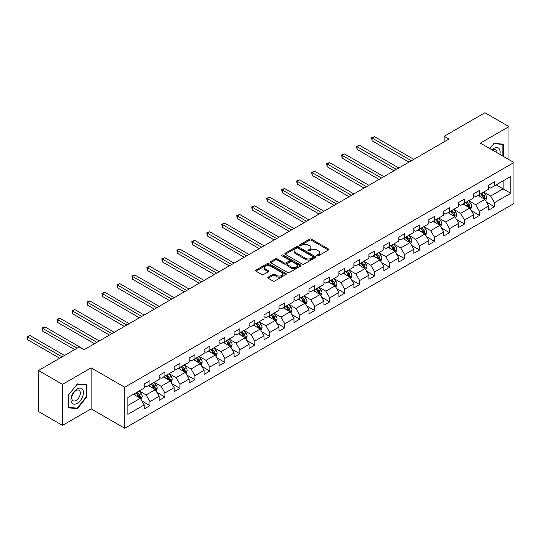 <?xml version="1.0" encoding="UTF-8"?>
<svg xmlns="http://www.w3.org/2000/svg" width="541" height="541" viewBox="0 0 541 541"><rect width="100%" height="100%" fill="white"/><g stroke="black" fill="none" stroke-linecap="round" stroke-linejoin="round"><path stroke-width="0.81" d="M317.053 255.825A0.933 0.541 0 0 0 318.372 255.825L328.387 250.043A1.332 0.771 0 0 0 328.779 249.502A1.332 0.771 0 0 0 328.387 248.955L311.427 239.163A1.332 0.771 0 0 0 309.54 239.163L299.525 244.945A0.933 0.541 0 0 0 299.254 245.323A0.933 0.541 0 0 0 299.525 245.709A0.933 0.541 0 0 0 300.843 245.709L302.142 244.958A4.267 2.462 0 0 1 308.174 244.958L309.587 245.776A4.267 2.462 0 0 1 310.838 247.514A4.267 2.462 0 0 1 309.587 249.259L308.289 250.003A0.933 0.541 0 0 0 308.018 250.388A0.933 0.541 0 0 0 308.289 250.767A0.933 0.541 0 0 0 309.608 250.767L310.906 250.016A4.267 2.462 0 0 1 316.938 250.016L318.351 250.835A4.267 2.462 0 0 1 319.603 252.573A4.267 2.462 0 0 1 318.351 254.317L317.053 255.061A0.933 0.541 0 0 0 316.783 255.447A0.933 0.541 0 0 0 317.053 255.825L317.053 255.061M268.167 277.141A1.332 0.771 0 0 0 267.775 277.689A1.332 0.771 0 0 0 268.167 278.23L272.928 280.975A1.332 0.771 0 0 0 274.808 280.975L285.932 274.558A1.332 0.771 0 0 0 286.324 274.01A1.332 0.771 0 0 0 285.932 273.469L268.965 263.677A1.332 0.771 0 0 0 267.085 263.677L255.961 270.094A1.332 0.771 0 0 0 255.568 270.642A1.332 0.771 0 0 0 255.961 271.183L261.709 274.503A1.332 0.771 0 0 0 263.595 274.503L268.356 271.758A1.332 0.771 0 0 0 268.742 271.21A1.332 0.771 0 0 0 268.356 270.669L265.503 269.019A3.564 2.056 0 0 1 264.461 267.565A3.564 2.056 0 0 1 266.659 265.665A3.564 2.056 0 0 1 270.547 266.111L281.712 272.556A3.564 2.056 0 0 1 282.76 274.01A3.564 2.056 0 0 1 280.556 275.917A3.564 2.056 0 0 1 276.674 275.47L274.808 274.395A1.332 0.771 0 0 0 272.928 274.395L268.167 277.141L268.167 278.23M91.111 367.839L62.499 384.36L38.492 370.497L38.492 411.518L62.499 425.382L91.111 408.861L124.714 428.262L124.714 387.241L91.111 367.839L91.111 408.861M508.959 159.636L508.959 126.594L480.347 143.115L513.95 162.516L124.714 387.241M508.959 126.594L484.952 112.738L444.147 136.298L444.147 141.843M38.492 370.497L79.297 346.943L84.098 349.716L448.949 139.071L444.147 136.298M302.236 264.055A1.332 0.771 0 0 0 304.123 264.055L315.241 257.638A1.332 0.771 0 0 0 315.633 257.09A1.332 0.771 0 0 0 315.241 256.549L298.274 246.75A1.332 0.771 0 0 0 296.394 246.75L285.269 253.174A1.332 0.771 0 0 0 284.884 253.715A1.332 0.771 0 0 0 285.269 254.263L302.236 264.055M282.395 256.028A0.933 0.541 0 0 1 283.342 256.157L283.342 255.048L300.586 265.009A1.332 0.771 0 0 1 300.979 265.55A1.332 0.771 0 0 1 300.586 266.098L289.462 272.515A1.332 0.771 0 0 1 287.582 272.515L270.615 262.723L270.615 261.634A1.332 0.771 0 0 0 270.23 262.175A1.332 0.771 0 0 0 270.615 262.723M270.615 261.634L275.376 258.889A1.332 0.771 0 0 1 277.262 258.889L284.14 262.858A1.332 0.771 0 0 0 286.027 262.858L289.185 261.039A1.332 0.771 0 0 0 289.57 260.491A1.332 0.771 0 0 0 289.185 259.95L282.023 255.812A0.933 0.541 0 0 1 281.746 255.433A0.933 0.541 0 0 1 282.321 254.933A0.933 0.541 0 0 1 283.342 255.048M124.714 428.262L513.95 203.538L513.95 162.516M141.952 401.016L149.965 405.642L149.965 401.598L159.182 396.276L159.182 400.32L164.944 396.999L164.944 392.949L174.161 387.627L174.161 391.677L179.923 388.35L179.923 384.306L189.14 378.984L189.14 383.028L194.902 379.701L194.902 375.657L204.119 370.335L204.119 374.379L209.874 371.052L209.874 367.008L219.091 361.686L219.091 365.736L224.853 362.409L224.853 358.358L234.07 353.036L234.07 357.087L239.832 353.76L239.832 349.716L249.049 344.394L249.049 348.438L254.811 345.111L254.811 341.067L264.028 335.745L264.028 339.789L269.79 336.468L269.79 332.417L279.007 327.095L279.007 331.146L284.769 327.819L284.769 323.768L293.986 318.446L293.986 322.497L299.748 319.17L299.748 315.126L308.965 309.804L308.965 313.848L314.727 310.52L314.727 306.476L323.944 301.154L323.944 305.198L329.699 301.878L329.699 297.827L338.916 292.505L338.916 296.556L344.678 293.229L344.678 289.178L353.895 283.863L353.895 287.907L359.657 284.58L359.657 280.536L368.874 275.213L368.874 279.257L374.636 275.93L374.636 271.886L383.853 266.564L383.853 270.608L389.615 267.288L389.615 263.237L398.832 257.915L398.832 261.966L404.594 258.639L404.594 254.588L413.811 249.273L413.811 253.316L419.573 249.989L419.573 245.945L428.79 240.623L428.79 244.667L434.545 241.34L434.545 237.296L443.762 231.974L443.762 236.018L449.524 232.698L449.524 228.647L458.741 223.325L458.741 227.376L464.503 224.048L464.503 220.004L473.72 214.682L473.72 218.726L479.482 215.399L479.482 211.355L488.699 206.033L488.699 210.077L494.46 206.75L494.46 202.706L510.778 193.286L510.778 176.434L503.103 180.863L503.103 188.85L510.778 193.286M149.965 405.642L144.204 408.969L144.204 404.925L127.886 414.345L127.886 397.493L144.204 388.073L144.204 384.029L149.965 380.702L149.965 384.746L159.182 379.424L159.182 375.38L164.944 372.052L164.944 376.096L174.161 370.774L174.161 366.73L179.923 363.403L179.923 367.454L189.14 362.132L189.14 358.081L194.902 354.754L194.902 358.805L204.119 353.483L204.119 349.439L209.874 346.112L209.874 350.155L219.091 344.833L219.091 340.789L224.853 337.462L224.853 341.506L234.07 336.184L234.07 332.14L239.832 328.813L239.832 332.864L249.049 327.542L249.049 323.491L254.811 320.171L254.811 324.215L264.028 318.892L264.028 314.848L269.79 311.521L269.79 315.565L279.007 310.243L279.007 306.199L284.769 302.872L284.769 306.916L293.986 301.601L293.986 297.55L299.748 294.223L299.748 298.274L308.965 292.952L308.965 288.901L314.727 285.58L314.727 289.624L323.944 284.302L323.944 280.258L329.699 276.931L329.699 280.975L338.916 275.653L338.916 271.609L344.678 268.282L344.678 272.326L353.895 267.011L353.895 262.96L359.657 259.633L359.657 263.683L368.874 258.361L368.874 254.311L374.636 250.99L374.636 255.034L383.853 249.712L383.853 245.668L389.615 242.341L389.615 246.385L398.832 241.063L398.832 237.019L404.594 233.692L404.594 237.742L413.811 232.42L413.811 228.37L419.573 225.042L419.573 229.093L428.79 223.771L428.79 219.72L434.545 216.4L434.545 220.444L443.762 215.122L443.762 211.078L449.524 207.751L449.524 211.795L458.741 206.473L458.741 202.429L464.503 199.102L464.503 203.152L473.72 197.83L473.72 193.779L479.482 190.452L479.482 194.503L488.699 189.181L488.699 185.137L494.46 181.81L494.46 185.854L510.778 176.434M148.43 385.632L155.341 389.621L146.124 394.944L139.213 390.954M144.204 385.855L146.124 386.964L149.965 384.746M146.124 394.944L149.965 401.598M155.341 389.621L159.182 396.276M163.409 376.989L170.32 380.979L161.103 386.301L154.192 382.304M159.182 377.205L161.103 378.315L164.944 376.096M161.103 386.301L164.944 392.949M170.32 380.979L174.161 387.627M178.388 368.34L185.299 372.33L176.082 377.652L169.171 373.662M174.161 368.563L176.082 369.665L179.923 367.454M176.082 377.652L179.923 384.306M185.299 372.33L189.14 378.984M193.36 359.691L200.278 363.68L191.061 369.003L184.143 365.013M189.14 359.914L191.061 361.023L194.902 358.805M191.061 369.003L194.902 375.657M200.278 363.68L204.119 370.335M208.339 351.041L215.257 355.031L206.04 360.353L199.122 356.363M204.119 351.265L206.04 352.374L209.874 350.155M206.04 360.353L209.874 367.008M215.257 355.031L219.091 361.686M223.318 342.399L230.229 346.389L221.012 351.711L214.101 347.714M219.091 342.615L221.012 343.724L224.853 341.506M221.012 351.711L224.853 358.358M230.229 346.389L234.07 353.036M238.297 333.75L245.208 337.74L235.991 343.062L229.08 339.072M234.07 333.973L235.991 335.082L239.832 332.864M235.991 343.062L239.832 349.716M245.208 337.74L249.049 344.394M253.276 325.1L260.187 329.09L250.97 334.412L244.059 330.423M249.049 325.324L250.97 326.433L254.811 324.215M250.97 334.412L254.811 341.067M260.187 329.09L264.028 335.745M268.255 316.451L275.166 320.448L265.949 325.763L259.038 321.773M264.028 316.674L265.949 317.783L269.79 315.565M265.949 325.763L269.79 332.417M275.166 320.448L279.007 327.095M283.234 307.809L290.145 311.799L280.928 317.121L274.017 313.131M279.007 308.025L280.928 309.134L284.769 306.916M280.928 317.121L284.769 323.768M290.145 311.799L293.986 318.446M298.206 299.159L305.124 303.149L295.907 308.471L288.989 304.482M293.986 299.383L295.907 300.492L299.748 298.274M295.907 308.471L299.748 315.126M305.124 303.149L308.965 309.804M313.185 290.51L320.103 294.5L310.886 299.822L303.968 295.832M308.965 290.733L310.886 291.842L314.727 289.624M310.886 299.822L314.727 306.476M320.103 294.5L323.944 301.154M328.164 281.861L335.075 285.858L325.858 291.18L318.947 287.183M323.944 282.084L325.858 283.193L329.699 280.975M325.858 291.18L329.699 297.827M335.075 285.858L338.916 292.505M343.143 273.219L350.054 277.208L340.837 282.53L333.925 278.541M338.916 273.435L340.837 274.544L344.678 272.326M340.837 282.53L344.678 289.178M350.054 277.208L353.895 283.863M358.122 264.569L365.033 268.559L355.816 273.881L348.904 269.891M353.895 264.792L355.816 265.901L359.657 263.683M355.816 273.881L359.657 280.536M365.033 268.559L368.874 275.213M373.101 255.92L380.012 259.91L370.795 265.232L363.883 261.242M368.874 256.143L370.795 257.252L374.636 255.034M370.795 265.232L374.636 271.886M380.012 259.91L383.853 266.564M388.08 247.271L394.991 251.267L385.774 256.59L378.862 252.593M383.853 247.494L385.774 248.603L389.615 246.385M385.774 256.59L389.615 263.237M394.991 251.267L398.832 257.915M403.052 238.628L409.97 242.618L400.753 247.94L393.841 243.95M398.832 238.845L400.753 239.954L404.594 237.742M400.753 247.94L404.594 254.588M409.97 242.618L413.811 249.273M418.031 229.979L424.949 233.969L415.731 239.291L408.813 235.301M413.811 230.202L415.731 231.311L419.573 229.093M415.731 239.291L419.573 245.945M424.949 233.969L428.79 240.623M433.01 221.33L439.921 225.32L430.704 230.642L423.792 226.652M428.79 221.553L430.704 222.662L434.545 220.444M430.704 230.642L434.545 237.296M439.921 225.32L443.762 231.974M447.989 212.681L454.9 216.677L445.683 221.999L438.771 218.003M443.762 212.904L445.683 214.013L449.524 211.795M445.683 221.999L449.524 228.647M454.9 216.677L458.741 223.325M462.968 204.038L469.879 208.028L460.662 213.35L453.75 209.36M458.741 204.261L460.662 205.364L464.503 203.152M460.662 213.35L464.503 220.004M469.879 208.028L473.72 214.682M477.946 195.389L484.858 199.379L475.64 204.701L468.729 200.711M473.72 195.612L475.64 196.721L479.482 194.503M475.64 204.701L479.482 211.355M484.858 199.379L488.699 206.033M496.185 184.86L503.103 188.85L490.619 196.052L483.708 192.062M488.699 186.963L490.619 188.072L494.46 185.854M490.619 196.052L494.46 202.706M62.499 384.36L62.499 425.382M127.886 405.48L140.362 398.271L133.451 394.281M140.362 398.271L144.204 404.925M486.44 202.124L494.46 206.75M471.461 210.774L479.482 215.399M456.489 219.416L464.503 224.048M441.51 228.065L449.524 232.698M426.531 236.715L434.545 241.34M411.552 245.364L419.573 249.989M396.573 254.006L404.594 258.639M381.594 262.656L389.615 267.288M366.615 271.305L374.636 275.93M351.643 279.954L359.657 284.58M336.664 288.596L344.678 293.229M321.685 297.246L329.699 301.878M306.706 305.895L314.727 310.52M291.727 314.544L299.748 319.17M276.749 323.187L284.769 327.819M261.77 331.836L269.79 336.468M246.797 340.485L254.811 345.111M231.819 349.134L239.832 353.76M216.84 357.777L224.853 362.409M201.861 366.426L209.874 371.052M186.882 375.075L194.902 379.701M171.903 383.718L179.923 388.35M156.924 392.367L164.944 396.999M503.34 156.39L503.34 144.177L494.075 143.345L489.848 148.606M68.112 407.799L77.377 408.631L86.648 397.101L86.648 384.752L77.377 383.921L68.112 395.451L68.112 407.799M86.168 396.823L86.648 397.101M76.403 408.063L77.377 408.631M317.425 255.961L318.351 255.426A4.267 2.462 0 0 0 319.603 253.682L319.603 252.573M310.838 247.514L310.838 248.623A4.267 2.462 0 0 1 309.587 250.368L308.661 250.896M328.367 250.057L311.427 240.272A1.332 0.771 0 0 0 309.54 240.272L299.897 245.837M315.241 256.549L315.241 257.638L298.274 247.859A1.332 0.771 0 0 0 296.394 247.859L285.29 254.27L285.269 253.174M312.887 257.475A0.933 0.541 0 0 0 313.158 257.09A0.933 0.541 0 0 0 312.887 256.711L297.996 248.116A0.933 0.541 0 0 0 296.678 248.116L295.305 248.901A4.267 2.462 0 0 0 294.061 250.645A4.267 2.462 0 0 0 295.305 252.383L305.489 258.26A4.267 2.462 0 0 0 311.521 258.26L312.887 257.475L312.887 258.578A0.933 0.541 0 0 0 313.158 258.199L313.158 257.09M294.061 250.645L294.061 251.754A4.267 2.462 0 0 0 295.305 253.492L295.305 252.383M312.887 258.578L311.521 259.369A4.267 2.462 0 0 1 305.489 259.369L295.305 253.492M270.635 262.73L275.376 259.998L275.376 258.889M289.57 260.491L289.57 261.601A1.332 0.771 0 0 1 289.185 262.142L286.027 263.967A1.332 0.771 0 0 1 284.14 263.967L277.262 259.998A1.332 0.771 0 0 0 275.376 259.998M283.342 256.157L300.566 266.104M291.281 266.983A3.564 2.056 0 0 0 295.163 267.43A3.564 2.056 0 0 0 297.367 265.523A3.564 2.056 0 0 0 296.319 264.069L292.383 261.797A1.332 0.771 0 0 0 290.503 261.797L287.345 263.623A1.332 0.771 0 0 0 286.953 264.164A1.332 0.771 0 0 0 287.345 264.711L291.281 266.983L291.281 268.086A3.564 2.056 0 0 0 295.163 268.532A3.564 2.056 0 0 0 297.367 266.632L297.367 265.523M286.953 264.164L286.953 265.273A1.332 0.771 0 0 0 287.345 265.82L287.345 264.711M291.281 268.086L287.345 265.82M282.76 274.01L282.76 275.119A3.564 2.056 0 0 1 280.556 277.026A3.564 2.056 0 0 1 276.674 276.579L274.808 275.504A1.332 0.771 0 0 0 272.928 275.504L268.187 278.243M264.461 267.565L264.461 268.674A3.564 2.056 0 0 0 265.503 270.128L265.503 269.019M268.336 271.765L265.503 270.128M285.932 273.469L285.932 274.558L268.965 264.786A1.332 0.771 0 0 0 267.085 264.786L255.981 271.197M485.615 200.691L486.758 197.817A3.598 2.076 -120 0 0 485.608 194.753L483.627 192.109M480.171 196.674L478.826 194.882M413.811 159.358L374.473 136.65L372.073 138.036L372.073 140.802L409.01 162.131M484.303 199.061L484.817 197.972A3.598 2.076 -120 0 0 483.789 195.808L481.808 193.164M480.902 193.678L483.099 196.613A1.833 1.055 60 0 1 483.438 197.174L484.817 197.972M480.651 193.827L482.633 196.471A3.598 2.076 60 0 1 483.661 198.635M372.073 140.802L371.545 137.725L411.41 160.745M371.545 137.725L374.473 136.65M502.264 144.075L502.86 144.42L502.86 156.112M489.869 148.613L493.886 143.622L502.86 144.42M499.823 154.361A8.825 5.099 120 0 0 498.295 147.943A8.825 5.099 120 0 0 491.972 149.83M497.01 152.738A6.046 3.489 120 0 0 495.766 149.701A6.046 3.489 120 0 0 492.513 150.141M77.187 403.37A8.825 5.099 120 0 0 83.429 392.563A8.825 5.099 120 0 0 77.187 388.959A8.825 5.099 120 0 0 70.945 399.765A8.825 5.099 120 0 0 77.187 403.37M76.051 400.441A6.046 3.489 120 0 0 80 395.119A6.046 3.489 120 0 0 79.074 390.277A6.046 3.489 120 0 0 76.051 390.575A6.046 3.489 120 0 0 72.102 395.897A6.046 3.489 120 0 0 73.028 400.739A6.046 3.489 120 0 0 76.051 400.441M68.213 395.363L77.187 384.198L86.168 384.996L86.168 396.966L77.187 408.137L68.213 407.332L68.193 395.349M85.573 384.651L86.168 384.996M470.636 209.34L471.779 206.466A3.598 2.076 -120 0 0 470.629 203.402L468.648 200.752M465.199 205.323L463.853 203.524M398.832 168.008L359.495 145.292L357.094 146.679L357.094 149.451L394.031 170.78M469.324 207.703L469.838 206.615A3.598 2.076 -120 0 0 468.81 204.451L466.829 201.807M465.923 202.327L468.121 205.262A1.833 1.055 60 0 1 468.459 205.817L469.838 206.615M465.673 202.476L467.654 205.12A3.598 2.076 60 0 1 468.689 207.284M357.094 149.451L356.566 146.374L396.431 169.394M356.566 146.374L359.495 145.292M455.664 217.989L456.8 215.108A3.598 2.076 -120 0 0 455.657 212.045L453.676 209.401M450.22 213.972L448.874 212.173M383.853 176.65L344.516 153.942L342.115 155.328L342.115 158.1L379.052 179.423M454.345 216.353L454.859 215.264A3.598 2.076 -120 0 0 453.831 213.1L451.85 210.456M450.951 210.976L453.148 213.911A1.833 1.055 60 0 1 453.48 214.466L454.859 215.264M450.694 211.118L452.675 213.769A3.598 2.076 60 0 1 453.71 215.933M342.115 158.1L341.587 155.024L381.452 178.036M341.587 155.024L344.516 153.942M440.685 226.638L441.828 223.758A3.598 2.076 -120 0 0 440.678 220.694L438.697 218.05M435.241 222.621L433.896 220.823M368.874 185.299L329.537 162.591L327.136 163.977L327.136 166.75L364.073 188.072M439.366 225.002L439.88 223.913A3.598 2.076 -120 0 0 438.852 221.749L436.871 219.105M435.972 219.626L438.169 222.561A1.833 1.055 60 0 1 438.501 223.115L439.88 223.913M435.721 219.768L437.703 222.412A3.598 2.076 60 0 1 438.731 224.576M327.136 166.75L326.608 163.673L366.473 186.686M326.608 163.673L329.537 162.591M425.706 235.281L426.849 232.407A3.598 2.076 -120 0 0 425.699 229.343L423.718 226.699M420.262 231.264L418.917 229.472M353.895 193.949L314.558 171.24L312.157 172.626L312.157 175.392L349.094 196.721M424.387 233.651L424.901 232.562A3.598 2.076 -120 0 0 423.873 230.398L421.892 227.747M420.993 228.268L423.19 231.203A1.833 1.055 60 0 1 423.522 231.764L424.901 232.562M420.742 228.417L422.724 231.061A3.598 2.076 60 0 1 423.752 233.225M312.157 175.392L311.63 172.315L351.494 195.335M311.63 172.315L314.558 171.24M410.727 243.93L411.87 241.056A3.598 2.076 -120 0 0 410.72 237.993L408.739 235.342M405.283 239.913L403.938 238.114M338.916 202.598L299.586 179.882L297.185 181.269L297.185 184.041L334.115 205.364M409.409 242.294L409.929 241.205A3.598 2.076 -120 0 0 408.895 239.041L406.913 236.397M406.014 236.917L408.212 239.852A1.833 1.055 60 0 1 408.543 240.407L409.929 241.205M405.764 237.066L407.745 239.71A3.598 2.076 60 0 1 408.773 241.874M297.185 184.041L296.651 180.965L336.516 203.984M296.651 180.965L299.586 179.882M395.748 252.579L396.891 249.699A3.598 2.076 -120 0 0 395.742 246.635L393.76 243.991M390.304 248.562L388.959 246.764M323.937 211.24L284.607 188.532L282.206 189.918L282.206 192.691L319.143 214.013M394.436 250.943L394.95 249.854A3.598 2.076 -120 0 0 393.916 247.69L391.934 245.046M391.035 245.567L393.233 248.502A1.833 1.055 60 0 1 393.564 249.056L394.95 249.854M390.785 245.709L392.766 248.353A3.598 2.076 60 0 1 393.794 250.524M282.206 192.691L281.678 189.614L321.543 212.627M281.678 189.614L284.607 188.532M380.769 261.229L381.912 258.348A3.598 2.076 -120 0 0 380.763 255.284L378.781 252.64M375.326 257.205L373.98 255.413M308.965 219.889L269.628 197.181L267.227 198.567L267.227 201.34L304.164 222.662M379.457 259.592L379.971 258.503A3.598 2.076 -120 0 0 378.943 256.339L376.955 253.695M376.056 254.216L378.254 257.151A1.833 1.055 60 0 1 378.592 257.705L379.971 258.503M375.806 254.358L377.787 257.002A3.598 2.076 60 0 1 378.815 259.166M267.227 201.34L266.699 198.263L306.564 221.276M266.699 198.263L269.628 197.181M365.79 269.871L366.933 266.997A3.598 2.076 -120 0 0 365.784 263.934L363.802 261.289M360.353 265.854L359.008 264.062M293.986 228.539L254.649 205.83L252.248 207.21L252.248 209.982L289.185 231.311M364.478 268.241L364.992 267.153A3.598 2.076 -120 0 0 363.965 264.989L361.983 262.338M361.077 262.858L363.275 265.793A1.833 1.055 60 0 1 363.613 266.355L364.992 267.153M360.827 263.007L362.808 265.651A3.598 2.076 60 0 1 363.843 267.815M252.248 209.982L251.721 206.905L291.585 229.925M251.721 206.905L254.649 205.83M350.811 278.52L351.954 275.646A3.598 2.076 -120 0 0 350.811 272.583L348.83 269.932M345.374 274.503L344.029 272.705M279.007 237.188L239.67 214.473L237.269 215.859L237.269 218.632L274.206 239.954M349.5 276.884L350.013 275.795A3.598 2.076 -120 0 0 348.986 273.631L347.004 270.987M346.098 271.508L348.303 274.443A1.833 1.055 60 0 1 348.634 274.997L350.013 275.795M345.848 271.656L347.829 274.301A3.598 2.076 60 0 1 348.864 276.465M237.269 218.632L236.742 215.555L276.607 238.567M236.742 215.555L239.67 214.473M335.839 287.17L336.982 284.289A3.598 2.076 -120 0 0 335.833 281.225L333.851 278.581M330.395 283.153L329.05 281.354M264.028 245.83L224.691 223.122L222.29 224.508L222.29 227.281L259.227 248.603M334.521 285.533L335.035 284.444A3.598 2.076 -120 0 0 334.007 282.28L332.025 279.636M331.126 280.157L333.324 283.092A1.833 1.055 60 0 1 333.655 283.646L335.035 284.444M330.876 280.299L332.857 282.943A3.598 2.076 60 0 1 333.885 285.107M222.29 227.281L221.763 224.204L261.628 247.217M221.763 224.204L224.691 223.122M320.86 295.819L322.003 292.938A3.598 2.076 -120 0 0 320.854 289.875L318.872 287.23M315.417 291.795L314.071 290.003M249.049 254.48L209.712 231.771L207.311 233.157L207.311 235.93L244.248 257.252M319.542 294.182L320.056 293.094A3.598 2.076 -120 0 0 319.028 290.93L317.046 288.285M316.147 288.806L318.345 291.741A1.833 1.055 60 0 1 318.676 292.296L320.056 293.094M315.897 288.948L317.878 291.592A3.598 2.076 60 0 1 318.906 293.756M207.311 235.93L206.784 232.853L246.649 255.866M206.784 232.853L209.712 231.771M305.881 304.461L307.024 301.587A3.598 2.076 -120 0 0 305.875 298.524L303.893 295.88M300.438 300.444L299.092 298.646M234.07 263.129L194.733 240.414L192.339 241.8L192.339 244.573L229.269 265.901M304.563 302.832L305.083 301.743A3.598 2.076 -120 0 0 304.049 299.579L302.067 296.928M301.168 297.449L303.366 300.383A1.833 1.055 60 0 1 303.697 300.945L305.083 301.743M300.918 297.597L302.899 300.241A3.598 2.076 60 0 1 303.927 302.405M192.339 244.573L191.805 241.496L231.67 264.515M191.805 241.496L194.733 240.414M290.902 313.111L292.045 310.236A3.598 2.076 -120 0 0 290.896 307.173L288.914 304.522M285.459 309.094L284.113 307.295M219.091 271.778L179.761 249.063L177.36 250.449L177.36 253.222L214.297 274.544M289.591 311.474L290.104 310.385A3.598 2.076 -120 0 0 289.07 308.221L287.088 305.577M286.189 306.098L288.387 309.033A1.833 1.055 60 0 1 288.718 309.587L290.104 310.385M285.939 306.24L287.92 308.891A3.598 2.076 60 0 1 288.948 311.055M177.36 253.222L176.833 250.145L216.691 273.158M176.833 250.145L179.761 249.063M275.924 321.76L277.066 318.879A3.598 2.076 -120 0 0 275.917 315.816L273.935 313.171M270.48 317.743L269.134 315.944M204.119 280.421L164.782 257.712L162.381 259.098L162.381 261.871L199.318 283.193M274.612 320.123L275.126 319.034A3.598 2.076 -120 0 0 274.098 316.87L272.109 314.226M271.21 314.747L273.408 317.682A1.833 1.055 60 0 1 273.746 318.236L275.126 319.034M270.96 314.889L272.941 317.533A3.598 2.076 60 0 1 273.969 319.697M162.381 261.871L161.854 258.794L201.719 281.807M161.854 258.794L164.782 257.712M260.945 330.409L262.087 327.528A3.598 2.076 -120 0 0 260.938 324.465L258.956 321.821M255.508 326.385L254.155 324.593M189.14 289.07L149.803 266.361L147.402 267.748L147.402 270.514L184.339 291.842M259.633 328.772L260.147 327.684A3.598 2.076 -120 0 0 259.119 325.52L257.137 322.876M256.231 323.396L258.429 326.324A1.833 1.055 60 0 1 258.767 326.886L260.147 327.684M255.981 323.538L257.962 326.182A3.598 2.076 60 0 1 258.997 328.346M147.402 270.514L146.875 267.443L186.74 290.456M146.875 267.443L149.803 266.361M245.966 339.051L247.109 336.177A3.598 2.076 -120 0 0 245.966 333.114L243.984 330.47M240.529 335.035L239.183 333.236M174.161 297.719L134.824 275.004L132.423 276.39L132.423 279.163L169.36 300.492M244.654 337.415L245.168 336.333A3.598 2.076 -120 0 0 244.14 334.162L242.158 331.518M241.252 332.039L243.457 334.974A1.833 1.055 60 0 1 243.788 335.535L245.168 336.333M241.002 332.188L242.983 334.832A3.598 2.076 60 0 1 244.018 336.996M132.423 279.163L131.896 276.086L171.761 299.105M131.896 276.086L134.824 275.004M230.993 347.701L232.13 344.827A3.598 2.076 -120 0 0 230.987 341.756L229.005 339.112M225.55 343.684L224.204 341.885M159.182 306.362L119.845 283.653L117.444 285.039L117.444 287.812L154.381 309.134M229.675 346.064L230.189 344.975A3.598 2.076 -120 0 0 229.161 342.811L227.179 340.167M226.28 340.688L228.478 343.623A1.833 1.055 60 0 1 228.809 344.177L230.189 344.975M226.03 340.83L228.011 343.481A3.598 2.076 60 0 1 229.039 345.645M117.444 287.812L116.917 284.735L156.782 307.748M116.917 284.735L119.845 283.653M216.015 356.35L217.157 353.469A3.598 2.076 -120 0 0 216.008 350.406L214.026 347.762M210.571 352.333L209.225 350.534M144.204 315.011L104.866 292.302L102.465 293.689L102.465 296.461L139.402 317.783M214.696 354.713L215.21 353.625A3.598 2.076 -120 0 0 214.182 351.461L212.2 348.817M211.301 349.337L213.499 352.272A1.833 1.055 60 0 1 213.83 352.827L215.21 353.625M211.051 349.479L213.032 352.123A3.598 2.076 60 0 1 214.06 354.287M102.465 296.461L101.938 293.384L141.803 316.397M101.938 293.384L104.866 292.302M201.036 364.999L202.178 362.118A3.598 2.076 -120 0 0 201.029 359.055L199.047 356.411M195.592 360.975L194.246 359.183M129.225 323.66L89.887 300.952L87.493 302.338L87.493 305.104L124.423 326.433M199.717 363.363L200.238 362.274A3.598 2.076 -120 0 0 199.203 360.11L197.222 357.466M196.322 357.98L198.52 360.915A1.833 1.055 60 0 1 198.851 361.476L200.238 362.274M196.072 358.128L198.053 360.773A3.598 2.076 60 0 1 199.081 362.937M87.493 305.104L86.959 302.027L126.824 325.046M86.959 302.027L89.887 300.952M186.057 373.642L187.2 370.768A3.598 2.076 -120 0 0 186.05 367.704L184.068 365.06M180.613 369.625L179.267 367.826M114.246 332.309L74.915 309.594L72.514 310.98L72.514 313.753L109.451 335.082M184.745 372.005L185.259 370.916A3.598 2.076 -120 0 0 184.224 368.752L182.243 366.108M181.343 366.629L183.541 369.564A1.833 1.055 60 0 1 183.872 370.125L185.259 370.916M181.093 366.778L183.074 369.422A3.598 2.076 60 0 1 184.102 371.586M72.514 313.753L71.987 310.676L111.845 333.696M71.987 310.676L74.915 309.594M171.078 382.291L172.221 379.417A3.598 2.076 -120 0 0 171.071 376.347L169.09 373.703M165.634 378.274L164.288 376.475M99.274 340.952L59.936 318.243L57.535 319.63L57.535 322.402L94.472 343.724M169.766 380.654L170.28 379.566A3.598 2.076 -120 0 0 169.245 377.402L167.264 374.757M166.364 375.278L168.562 378.213A1.833 1.055 60 0 1 168.893 378.768L170.28 379.566M166.114 375.42L168.095 378.071A3.598 2.076 60 0 1 169.123 380.235M57.535 322.402L57.008 319.325L96.873 342.338M57.008 319.325L59.936 318.243M156.099 390.94L157.242 388.059A3.598 2.076 -120 0 0 156.092 384.996L154.111 382.352M150.662 386.923L149.309 385.124M84.295 349.601L44.957 326.892L42.556 328.279L42.556 331.051L74.692 349.601M154.787 389.304L155.301 388.215A3.598 2.076 -120 0 0 154.273 386.051L152.291 383.407M151.385 383.927L153.583 386.862A1.833 1.055 60 0 1 153.921 387.417L155.301 388.215M151.135 384.069L153.117 386.714A3.598 2.076 60 0 1 154.151 388.878M42.556 331.051L42.029 327.974L77.093 348.215M42.029 327.974L44.957 326.892M141.12 399.583L142.263 396.709A3.598 2.076 -120 0 0 141.12 393.645L139.132 391.001M135.683 395.566L134.337 393.774M64.514 355.478L29.978 335.542L27.577 336.928L27.577 339.694L59.713 358.25M139.808 397.953L140.322 396.864A3.598 2.076 -120 0 0 139.294 394.7L137.313 392.049M136.406 392.57L138.611 395.505A1.833 1.055 60 0 1 138.942 396.066L140.322 396.864M136.156 392.719L138.138 395.363A3.598 2.076 60 0 1 139.172 397.527M27.577 339.694L27.05 336.617L62.114 356.864M27.05 336.617L29.978 335.542M318.351 255.426L318.351 254.317M308.289 250.767L308.289 250.003M309.587 250.368L309.587 249.259M299.525 245.709L299.525 244.945M309.54 240.272L309.54 239.163M311.427 240.272L311.427 239.163M328.387 250.043L328.387 248.955M296.394 247.859L296.394 246.75M298.274 247.859L298.274 246.75M305.489 259.369L305.489 258.26M311.521 259.369L311.521 258.26M277.262 259.998L277.262 258.889M284.14 263.967L284.14 262.858M286.027 263.967L286.027 262.858M289.185 262.142L289.185 261.039M300.586 266.098L300.586 265.009M272.928 275.504L272.928 274.395M274.808 275.504L274.808 274.395M276.674 276.579L276.674 275.47M268.356 271.758L268.356 270.669M255.961 271.183L255.961 270.094M267.085 264.786L267.085 263.677M268.965 264.786L268.965 263.677M484.506 199.176L486.738 197.884M483.789 195.808L485.608 194.753M481.226 197.282L482.633 196.471M469.527 207.825L471.759 206.534M468.81 204.451L470.629 203.402M466.247 205.932L467.654 205.12M454.548 216.468L456.78 215.183M453.831 213.1L455.657 212.045M451.268 214.581L452.675 213.769M439.569 225.117L441.801 223.832M438.852 221.749L440.678 220.694M436.296 223.223L437.703 222.412M424.59 233.766L426.822 232.474M423.873 230.398L425.699 229.343M421.317 231.873L422.724 231.061M409.611 242.415L411.843 241.124M408.895 239.041L410.72 237.993M406.338 240.522L407.745 239.71M394.632 251.058L396.864 249.773M393.916 247.69L395.742 246.635M391.359 249.171L392.766 248.353M379.66 259.707L381.892 258.415M378.943 256.339L380.763 255.284M376.38 257.814L377.787 257.002M364.681 268.356L366.913 267.065M363.965 264.989L365.784 263.934M361.402 266.463L362.808 265.651M349.702 277.006L351.934 275.714M348.986 273.631L350.811 272.583M346.423 275.112L347.829 274.301M334.723 285.648L336.955 284.363M334.007 282.28L335.833 281.225M331.444 283.761L332.857 282.943M319.745 294.297L321.976 293.006M319.028 290.93L320.854 289.875M316.471 292.404L317.878 291.592M304.766 302.946L306.997 301.655M304.049 299.579L305.875 298.524M301.493 301.053L302.899 300.241M289.787 311.589L292.018 310.304M289.07 308.221L290.896 307.173M286.514 309.702L287.92 308.891M274.808 320.238L277.046 318.953M274.098 316.87L275.917 315.816M271.535 318.351L272.941 317.533M259.836 328.887L262.067 327.596M259.119 325.52L260.938 324.465M256.556 326.994L257.962 326.182M244.857 337.537L247.088 336.245M244.14 334.162L245.966 333.114M241.577 335.643L242.983 334.832M229.878 346.179L232.109 344.894M229.161 342.811L230.987 341.756M226.598 344.292L228.011 343.481M214.899 354.828L217.13 353.543M214.182 351.461L216.008 350.406M211.626 352.935L213.032 352.123M199.92 363.478L202.151 362.186M199.203 360.11L201.029 359.055M196.647 361.584L198.053 360.773M184.941 372.127L187.172 370.835M184.224 368.752L186.05 367.704M181.668 370.233L183.074 369.422M169.962 380.769L172.2 379.484M169.245 377.402L171.071 376.347M166.689 378.883L168.095 378.071M154.99 389.419L157.221 388.134M154.273 386.051L156.092 384.996M151.71 387.525L153.117 386.714M140.011 398.068L142.242 396.776M139.294 394.7L141.12 393.645M136.731 396.174L138.138 395.363"/></g></svg>
